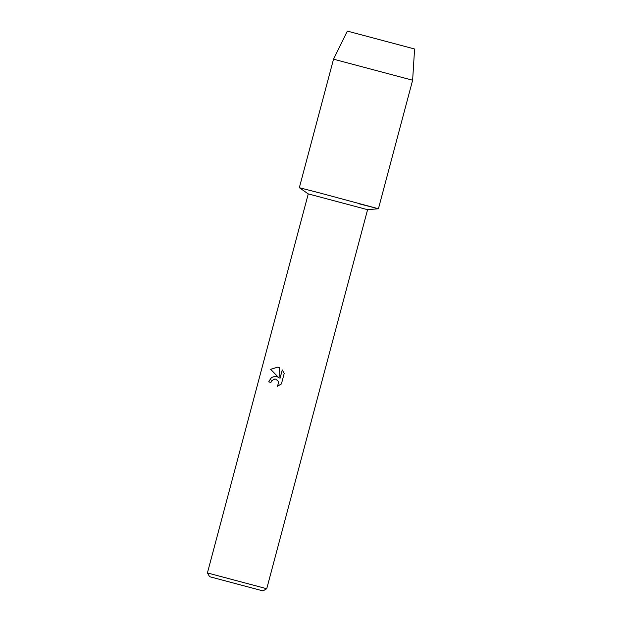 <?xml version="1.0" encoding="UTF-8"?>
<svg xmlns="http://www.w3.org/2000/svg" width="622" height="622" viewBox="0 0 622 622"><rect width="100%" height="100%" fill="white"/><g stroke="black" fill="none" stroke-linecap="round" stroke-linejoin="round"><path stroke-width="0.93" d="M414.586 48.99L347.356 31.1L414.586 48.99L412.627 80.222L378.425 208.751L358.723 203.697M209.591 576.695L262.982 590.9L209.591 576.695L207.414 572.94L308.271 193.901L367.586 209.684L378.417 208.751L319.032 192.758L378.425 208.751M277.917 367.058L279.441 367.656L279.986 378.464L282.256 369.935L284.207 373.425L281.408 383.953L277.49 386.184L278.547 382.678L278.05 381.068L275.686 379.109L274.807 378.985L271.783 380.602L270.904 382.444L268.704 381.869L271.293 377.538L275.562 376.154L278.493 377.367L270.617 369.328L277.917 367.058L270.648 369.336L278.493 377.367M207.414 572.94L266.737 588.723L367.586 209.684M276.417 376.326L271.666 377.274L268.727 381.869M275.686 379.109L278.073 381.076L278.57 382.685L277.529 386.169M282.279 369.958L279.986 378.464M308.271 193.901L299.337 187.712L319.032 192.758L299.33 187.704L333.532 59.183L412.627 80.222M262.982 590.9L266.737 588.723M347.356 31.1L333.532 59.183"/></g></svg>
